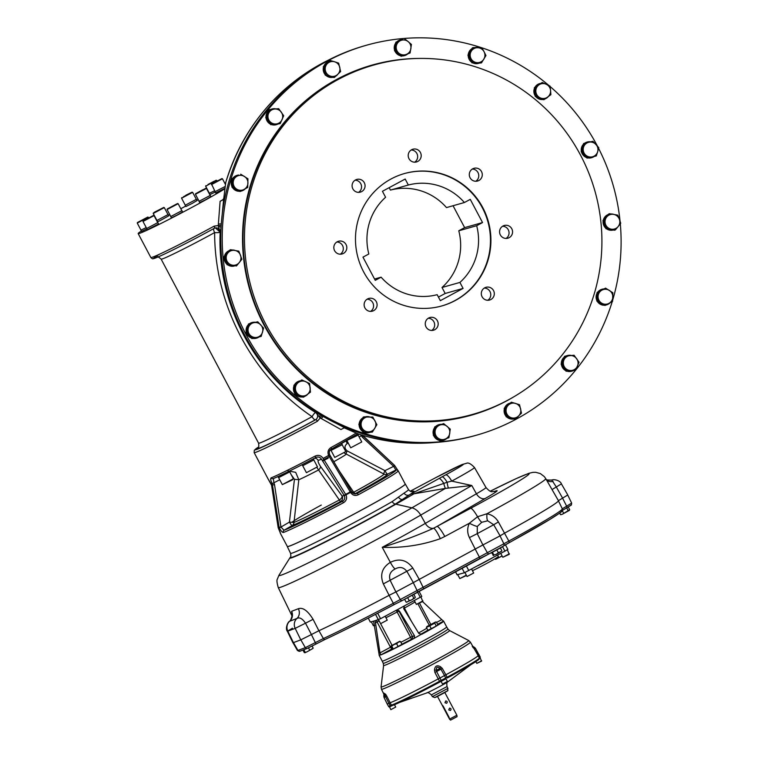 <?xml version="1.0" encoding="UTF-8"?>
<svg xmlns="http://www.w3.org/2000/svg" width="758" height="758" viewBox="0 0 758 758"><rect width="100%" height="100%" fill="white"/><g stroke="black" fill="none" stroke-linecap="round" stroke-linejoin="round"><path stroke-width="1.14" d="M449.248 718.48L449.503 719.134L456.875 715.23L444.832 692.499M450.46 710.445L448.755 709.933L449.532 708.133C451.124 708.379 451.436 709.147 450.46 710.445M446.661 703.263L444.955 702.751L445.732 700.96C447.324 701.197 447.627 701.965 446.661 703.263M448.992 717.144L448.594 717.352C449.314 718.83 449.466 718.792 449.039 717.229C449.466 718.792 449.314 718.83 448.594 717.352L442.748 706.304C441.961 704.94 442.104 704.902 443.193 706.181C442.104 704.902 441.961 704.94 442.748 706.304L443.136 706.096M442.208 705.234L437.47 696.403M443.193 706.181L449.039 717.229M449.503 719.134L450.574 720.1L457.074 716.661L456.875 715.23M481.633 660.777L476.801 663.364L475.863 661.611M480.127 658.077L479.378 658.598M481.529 661.118L480.24 658.048M481.576 661.118L476.801 663.364M442.52 684.048L447.4 681.461L442.511 684.048L441.09 681.357M445.96 678.732L439.82 682.02A49.924 1.942 152.1 0 1 392.473 705.48A0.834 0.805 70.2 0 1 392.369 705.527C400.631 702.259 416.455 694.423 439.82 682.02L442.085 680.864A0.834 0.569 64.2 0 0 442.104 680.845L445.429 679.054A0.834 0.739 57.7 0 0 445.486 679.026L445.96 678.742M434.874 672.412L439.526 681.3L447.087 677.226L447.267 678.012L474.688 662.359L479.198 659.034L479.302 658.029A50.758 1.971 152.1 0 1 447.087 677.226L445.865 674.781L444.51 675.558L440.919 669.2L442.302 668.414L440.512 666.737L439.991 668.385C437.281 666.377 436.106 667.012 436.456 670.29L434.486 669.977L434.874 672.412L436.617 671.522L439.924 678.031L438.219 678.903A50.852 1.971 152.1 0 1 390.038 702.78L388.892 703.32L385.623 696.782L386.817 696.223L385.604 694.205A2.501 1.45 -36.8 0 1 384.988 695.787C383.918 692.869 383.681 692.935 384.278 695.986M391.678 705.84L390.247 706.399M390.91 706.219L390.228 705.698L391.393 705.158A0.834 0.805 70.2 0 0 392.369 705.527L390.91 706.219C389.584 707.091 388.816 707.157 388.598 706.437L390.228 705.698L388.892 703.32L387.234 704.059L384.05 697.502L385.623 696.782L384.988 695.787L383.804 696.308L384.05 697.502M390.844 709.649L395.723 707.062L390.834 709.649L389.479 706.844M391.64 705.859L389.394 706.92M386.817 696.223L391.393 705.158A50.758 1.971 152.1 0 0 439.526 681.3L439.82 682.02M434.486 669.977C434.94 665.941 436.949 664.861 440.512 666.737M442.302 668.414L445.865 674.781A50.852 1.971 152.1 0 0 478.109 655.566A50.852 1.971 152.1 0 1 478.109 655.566L470.396 642.159A50.312 1.952 152.1 0 1 432.373 664.491A50.312 1.952 152.1 0 1 383.055 688.956A50.312 1.952 152.1 0 1 381.464 689.249L383.88 694.224M383.918 693.238L385.604 694.205M383.804 696.308L383.936 693.125M436.617 671.522L436.456 670.29L439.991 668.385L440.919 669.2L436.617 671.522M474.356 649.038L479.558 657.593L480.278 657.12L479.416 658.56A0.834 0.616 -120.3 0 0 479.558 657.593M480.278 657.12L475.446 648.327L474.745 648.801L474.129 647.787A2.501 1.459 -34.7 0 1 473.598 647.73M473.418 647.986C471.656 645.56 471.893 645.494 474.129 647.787L474.612 647.455L475.446 648.327M444.51 675.558L439.924 678.031L441.241 680.428A0.834 0.569 64.2 0 0 442.085 680.864L445.486 679.026A0.834 0.739 57.7 0 0 445.723 678.012L444.51 675.558M479.084 654.656L478.355 655.139M436.58 622.422L441.753 619.637L443.544 621.134A36.479 1.412 152.1 0 1 443.629 621.172L446.68 626.951A36.479 1.412 152.1 0 1 415.109 645.266A36.479 1.412 152.1 0 1 382.212 661.09A36.479 1.412 152.1 0 1 382.212 661.08L383.235 663.288A36.602 1.421 152.1 0 0 416.256 647.417A36.602 1.421 152.1 0 0 447.931 629.036L449.551 630.561A37.331 1.45 152.1 0 1 417.27 649.341A37.331 1.45 152.1 0 1 383.595 665.496L381.066 686.89A49.583 1.923 152.1 0 0 382.638 686.653A49.583 1.923 152.1 0 0 431.785 662.255A49.583 1.923 152.1 0 0 468.671 640.51L470.396 642.159M443.629 621.172A36.479 1.412 152.1 0 1 421.704 634.304L418.833 633.461L403.692 608.646L404.402 605.869L396.86 609.982M420.88 634.541L413.764 638.587A36.479 1.412 152.1 0 1 380.848 654.893L379.957 652.913L390.474 647.247L391.81 648.99L380.848 654.893M379.957 652.913L375.172 620.688L373.571 621.143L379.237 655.272L380.639 654.874M431.255 628.685L427.882 630.286L426.375 627.435L426.972 626.496L435.575 622.005L434.76 623.152L436.267 625.994L431.255 628.685L429.748 625.843L426.375 627.435M436.381 622.053L435.357 622.204L436.381 622.053L437.887 624.895L436.267 625.994M434.76 623.152L429.748 625.843M426.972 626.496L435.357 622.204M441.753 619.637L422.594 601.634M375.163 620.698L380.563 618.708L396.453 610.152L399.362 610.976L414.503 635.791L414.256 638.217M400.461 641.524L398.338 642.225L400.461 641.524L401.967 644.366L393.307 649.028L392.293 649.322L391.081 645.939L390.787 646.47M396.642 643.713L394.008 644.556L398.338 642.225L396.642 643.713L398.139 646.555M391.801 646.186L391.081 645.939L394.008 644.556L391.801 646.186L393.307 649.028M391.081 645.939L399.75 641.268M373.571 621.143L370.311 622.062L368.255 618.102L370.311 622.062M380.62 623.663L387.243 620.148L380.62 623.663L378.526 619.731M374.594 625.179L373.372 625.701L371.297 621.787M374.66 625.587L373.381 625.71M419.032 591.344L421.77 596.442L404.402 605.869M422.926 600.895L416.369 604.41L414.313 600.535M420.917 596.972L422.822 601.464L416.369 604.41M396.311 603.463A45.992 1.781 152.1 0 1 386.135 608.816M304.906 652.771L307.587 651.501L304.839 652.78M312.855 648.488L307.587 651.501L313.016 648.355M313.12 647.995L312.116 646.091M309.615 650.004L308.487 647.872M305.18 652.278L303.835 649.729M304.252 652.534L302.944 650.07M561.451 514.511L560.522 514.654L559.669 513.043M569.144 510.579L569.694 509.717L562.256 514.284L569.343 510.39M560.778 514.682L562.256 514.284L560.522 514.654M569.694 509.717L568.263 507.017M568.206 510.721L566.709 507.898M563.62 513.194L562.246 510.598M413.83 598.242L411.736 599.834L414.768 598.1L413.83 598.242L412.333 595.409M415.327 597.228L414.768 598.1L415.327 597.228L413.896 594.537M406.411 602.193L411.736 599.834L409.244 600.706L407.738 597.873M407.084 602.032L409.244 600.706M406.146 602.174L404.687 599.417M493.903 555.036L496.31 554.259L493.903 555.036L492.416 552.222M501.739 551.113L496.31 554.259L498.338 552.762L496.831 549.92M493.562 555.538L491.572 552.639M498.338 552.762L501.578 551.246M493.629 555.529L492.975 555.292M501.853 550.753L500.375 547.977M457.121 574.763L464.455 572.745L462.01 568.112M507.794 549.408L504.913 551.151L502.554 546.689M464.455 572.745L504.913 551.151M502.08 555.908L495.561 559.319L495.211 558.665M502.128 556.012L495.561 559.319M509.367 553.766L502.8 557.272L500.744 553.397M507.329 549.787L509.253 554.325L502.8 557.272M466.322 575.161L459.812 578.572L457.737 574.649M466.208 575.625L459.812 578.572M472.461 570.708A16.676 0.644 -27.9 0 0 486.57 563.497A16.676 0.644 -27.9 0 0 498.376 556.524L497.618 555.083M300.784 639.866L311.424 634.541L305.493 623.19L295.175 628.363L300.784 639.866L292.948 642.803L287.358 631.291L292.455 628.192M561.991 510.684L571.361 505.027L571.665 503.113L566.652 506.164L562.559 498.148L567.78 494.965L561.403 483.879L556.306 486.977L562.588 498.139L558.428 500.668A95.878 3.724 -27.9 0 0 558.428 500.668A95.878 3.724 -27.9 0 1 504.733 533.063L500.081 535.849L493.704 524.744L498.394 521.94L508.836 541.079A95.499 3.705 -27.9 0 0 562.313 508.836A95.499 3.705 -27.9 0 0 562.303 508.817L566.652 506.164A1.668 0.692 61.1 0 1 566.795 507.851A1.668 0.692 61.1 0 1 566.766 507.86L562.332 510.437M561.583 511.015A93.831 3.638 -27.9 0 1 509.044 542.719A1.668 0.578 -118.7 0 0 509.073 542.709A1.668 0.578 -118.7 0 0 508.836 541.079L479.34 557.026L475.181 549.048L500.081 535.849M482.979 545.097L477.256 533.641L493.704 524.744L487.735 520.803L481.794 522.271L477.294 526.44L477.256 533.641L469.41 537.611L475.19 549.038L413.328 582.608L406.97 571.494C403.72 567.24 399.788 566.397 395.155 568.964C390.199 571.485 388.56 575.322 390.218 580.476L395.913 591.941L413.328 582.608M311.424 634.541L318.881 630.741A95.878 3.724 -27.9 0 0 389.1 595.333L395.913 591.941M292.342 616.32L291.622 611.308L298.368 608.721C302.84 607.158 307.739 610.692 313.082 619.324L318.881 630.741M389.1 595.333L383.34 583.897C379.739 574.744 382.07 567.562 390.342 562.351C399.381 558.011 406.875 559.925 412.816 568.083L383.34 583.897M561.403 483.879C560.617 480.932 554.648 478.885 551.786 480.041L556.306 486.977L552.042 489.573M469.41 537.611C467.127 532.808 467.108 528.023 469.363 523.257L477.559 516.729L486.949 513.772C491.914 514.701 495.732 517.43 498.394 521.94M490.322 491.165A82.489 3.203 -27.9 0 1 528.326 474.802A82.489 3.203 -27.9 0 1 470.623 508.324L433.614 528.231A12.507 2.227 66.2 0 1 440.303 538.682C421.675 545.239 402.327 548.11 382.25 547.314L390.342 562.351A8.338 1.488 -118.3 0 0 395.155 568.964M298.368 608.721A8.338 7.561 63.1 0 1 296.937 618.471A8.338 7.931 69 0 0 295.175 628.363L287.358 631.291C285.283 629.083 287.225 622.763 289.366 621.37L296.937 618.471C299.543 617.003 302.395 618.575 305.493 623.19L313.082 619.324M293.441 642.68L287.832 631.177A8.338 7.931 69 0 1 289.603 621.285A8.338 8.177 81.9 0 0 291.622 611.308M433.614 528.231C417.952 535.271 400.84 541.638 382.25 547.314A94.286 3.657 -27.9 0 0 425.342 523.38A8.338 5.837 -120.1 0 0 433.614 528.231M287.291 546.385A66.78 2.596 -27.9 0 0 287.273 546.527A66.78 2.596 -27.9 0 0 324.547 529.501A66.78 2.596 -27.9 0 0 388.513 495.021A66.78 2.596 -27.9 0 0 405.303 484.04A66.78 2.596 -27.9 0 0 405.17 483.964M411.878 491.591A71.167 2.767 152.1 0 1 409.377 494.908L395.373 504.07A4.169 2.918 59.9 0 1 392.199 501.597L404.09 493.088A66.998 2.606 -27.9 0 0 408.496 489.583C409.955 491.317 411.206 491.97 412.229 491.563L412.229 491.563M288.504 546.404A66.695 2.587 152.1 0 1 287.348 546.499A66.695 2.587 152.1 0 1 287.339 546.48A66.695 2.587 -27.9 0 0 357.966 511.944A66.695 2.587 -27.9 0 0 405.217 484.04L405.236 484.078A66.695 2.587 152.1 0 1 405.236 484.078A66.695 2.587 152.1 0 1 357.984 511.982A66.695 2.587 152.1 0 1 288.504 546.404M322.472 460.902A1.668 0.483 -32.1 0 1 323.837 459.604A52.34 2.028 -27.9 0 0 329.294 456.667L350.234 491.885A1.668 0.493 -30.8 0 1 351.589 491.629A1.668 0.493 -30.8 0 1 351.598 491.639A1.668 0.483 -31.1 0 1 351.627 491.724L350.528 492.397L350.234 491.885A66.6 2.587 -27.9 0 1 345.714 494.358A1.668 0.483 -31.8 0 0 344.312 495.666L321.496 459.215C320.065 457.083 318.161 456.524 315.792 457.538L315.044 456.117C318.388 454.658 321.079 455.416 323.126 458.401L345.989 494.851C347.297 498.177 346.444 500.811 343.421 502.762L342.55 501.275C344.682 499.892 345.269 498.025 344.312 495.666L345.989 494.851A66.695 2.587 -27.9 0 0 348.263 493.619A66.695 2.587 -27.9 0 0 350.528 492.397C352.565 495.353 355.161 496.13 358.316 494.747A1.668 0.502 61.4 0 0 357.075 493.449A65.084 2.53 -27.9 0 0 395.884 470.036A1.668 1.668 -80.1 0 1 396.898 469.894L398.215 470.822A66.695 2.587 152.1 0 1 358.316 494.747M343.421 502.762A66.695 2.587 152.1 0 1 283.473 532.467C282.393 532.561 280.991 531.036 279.295 527.89L280.962 527.056L284.042 530.259A65.084 2.53 -27.9 0 0 342.55 501.275L340.465 501.606L316.986 467.639M278.186 527.577L278.177 527.596A66.6 2.587 -27.9 0 0 279.115 527.36L272.255 483.613A52.103 2.018 -27.9 0 1 271.137 483.926L268.01 478.8A1.668 1.668 -29.9 0 1 268.01 478.8A1.668 1.668 -29.9 0 1 267.981 478.743L271.582 485.262L278.195 527.615A1.668 1.649 77.5 0 0 278.375 528.155L280.46 533.319A1.668 1.668 -80.1 0 1 280.271 532.41M348.178 442.975L347.24 443.487C344.284 445.941 344.265 448.414 347.183 450.906L384.969 470.642A4.169 0.891 -116.4 0 0 387.641 474.12L395.884 470.036L393.648 466.369L394.785 465.706L398.083 470.746M394.785 465.706L394.766 465.706A1.668 1.668 0 0 0 394.454 465.27L394.435 465.26A1.668 1.649 -102.5 0 1 394.766 465.706L397.685 470.273M351.636 491.743L355.303 493.922L357.075 493.449L355.559 493.477A4.169 1.374 61.3 0 1 353.683 492.264A52.52 2.037 -27.9 0 0 383.87 474.053L344.293 453.009M283.473 532.467A1.668 1.592 -111 0 1 284.042 530.259L292.095 525.569A4.169 0.597 59.8 0 1 289.423 522.101L294.445 479.312L291.29 474.84M363.224 436.191L394.397 465.232L362.39 435.083L363.224 436.191L362.447 437.309L360.742 434.76M347.24 443.487A4.169 0.881 61.1 0 1 346.112 440.881M357.653 433.832L358.193 434.865L357.255 435.528L346.719 440.531M361.774 441.942L350.727 447.788L361.774 441.942L358.089 434.978M341.65 443.43L342.218 444.51L341.28 445.164L330.905 450.498L330.516 449.75M345.79 451.579L334.752 457.425L345.79 451.579L342.114 444.624M350.253 491.914A1.668 0.483 -31.1 0 1 351.608 491.648L330.63 456.42A1.668 0.493 -30.8 0 0 329.294 456.667L328.621 455.454C327.314 452.071 328.11 449.428 331.009 447.523A1.668 0.578 61.3 0 1 331.265 449.2A1.668 0.578 61.3 0 1 331.246 449.21C329.266 450.536 328.754 452.403 329.692 454.8L351.617 491.705M347.183 450.906A4.169 0.644 -63.1 0 0 346.103 454.279A28.596 1.109 -27.9 0 1 333.795 461.736M321.496 459.215L318.199 460.419A4.169 4.074 70 0 0 314.542 458.202M315.792 457.538C295.781 468.084 281.588 475.114 273.212 478.63A1.668 1.563 -112 0 0 273.354 478.563A50.454 1.961 152.1 0 0 315.792 457.538L316.342 457.292M313.376 458.808L313.888 459.765L312.94 460.419L302.688 465.744L302.025 464.72M317.46 466.833L306.412 472.679L317.46 466.833L313.784 459.879M273.212 478.63A1.668 1.563 -112 0 1 271.212 477.834C270.255 478.506 270.597 480.439 272.245 483.613L273.922 482.789L274.529 484.656L280.962 527.056L289.423 522.101L293.981 522.461A52.52 2.037 -27.9 0 0 339.48 499.91A4.169 2.179 -36 0 0 342.104 495.997L344.293 495.637A1.668 0.483 -32.1 0 1 345.695 494.33M273.354 478.563L273.913 482.789L279.74 479.738M288.049 470.926L295.686 472.329L298.813 479.748L294.445 479.312M318.199 460.419C317.754 461.338 318.521 463.327 320.492 466.397A4.169 2.246 -36.3 0 1 318.322 470.083A28.596 1.109 -27.9 0 1 298.813 479.748L293.981 522.461A4.169 3.932 68.4 0 1 292.095 525.569A55.827 2.17 -27.9 0 0 340.465 501.606A4.169 4.065 -99.1 0 0 342.104 495.997L320.492 466.397M339.3 470.993L353.683 492.264A4.169 2.208 146.6 0 1 352.337 492.672M322.576 461.072L328.119 458.23M274.529 484.656L272.69 484.949A52.34 2.028 -27.9 0 1 271.582 485.262L278.177 527.625A1.668 1.668 0 0 0 278.357 528.155A66.695 2.587 -27.9 0 0 279.295 527.89A1.668 1.63 72 0 1 279.115 527.36L280.962 527.056L279.105 527.322M323.126 458.401A52.103 2.018 -27.9 0 0 328.621 455.444L329.711 454.8L330.63 456.42A1.668 0.493 -30.8 0 1 330.649 456.496M354.526 493.856A4.169 4.112 88.9 0 0 355.559 493.477A55.827 2.17 -27.9 0 0 387.641 474.12A4.169 4.169 -58 0 1 383.87 474.053A4.169 0.635 -62 0 1 384.969 470.642L393.629 466.35L394.454 465.27L393.648 466.369L362.447 437.309M289.461 471.059L289.793 471.703L288.855 472.357L278.489 477.692L277.902 476.583M293.374 478.772L292.342 479.928L282.327 484.618L293.374 478.772L289.689 471.817M410.845 494.064L442.047 476.848A8.338 1.999 61.6 0 1 447.125 482.249L414.001 493.78A8.338 5.837 59.9 0 0 410.845 494.064L409.377 494.908A4.169 3.818 57 0 1 404.09 493.088M442.047 476.848L445.695 474.868A8.338 2.397 61.4 0 1 451.721 481.122L471.798 485.508L445.448 488.389L411.897 507.832L395.837 504.155A69.916 2.71 152.1 0 1 326.982 541.212A69.916 2.71 152.1 0 1 289.897 557.85L290.276 557.301A69.385 2.691 152.1 0 0 326.679 541.032A69.385 2.691 152.1 0 0 395.373 504.07A8.338 5.837 59.9 0 1 395.837 504.155L403.787 499.702A8.338 5.837 -120.1 0 0 402.583 499.55A4.169 3.383 52.8 0 1 398.632 497.295M431.852 479.738A8.338 0.966 -118.2 0 0 431.814 479.748L435.613 477.72A8.338 0.55 -118 0 0 435.613 477.72L410.249 491.212M445.695 474.868A28.87 1.118 152.1 0 0 462.854 464.341A28.87 1.118 152.1 0 0 435.632 477.72L462.067 464.55L466.397 463.327C468.207 462.352 470.898 463.744 474.48 467.506A37.199 1.44 152.1 0 1 451.721 481.122L447.125 482.249A8.338 1.383 85.1 0 0 448.31 487.707M410.239 491.212L431.814 479.748A8.338 0.966 -118.2 0 0 431.785 479.776M553.075 481.377A8.338 6.699 -35.8 0 1 546.575 480.06M487.735 520.803A8.338 1.961 96.5 0 1 486.949 513.772A94.987 3.686 152.1 0 0 545.751 478.62L558.428 500.678M477.294 526.44A8.338 1.203 26.6 0 1 469.363 523.257L444.794 536.493A12.507 2.227 61.7 0 0 436.959 526.459L485.461 498.357A46.342 1.8 -27.9 0 0 494.207 491.554M403.787 499.702L414.001 493.78L445.448 488.389A8.338 1.421 80.3 0 1 443.771 483.329A8.338 2.103 61.5 0 0 438.929 478.544M467.051 576.525L473.674 573.02L467.042 576.525L464.938 572.555M321.468 418.757A2.085 0.587 120.7 0 1 323.334 416.568L344.483 427.683L340.948 429.54L320.246 417.98L317.413 421.249A2.085 0.739 61.3 0 0 315.745 419.686C318.322 417.544 318.322 415.147 315.745 412.513L320.246 417.98A2.085 0.55 -58.1 0 1 322.055 415.829A202.585 199.193 74.2 0 0 323.334 416.568A202.585 199.193 74.2 0 0 438.257 442.236A202.585 199.193 74.2 0 0 475.361 435.509L476.82 435.092A202.585 199.193 -105.8 0 1 229.987 294.398A202.585 199.193 -105.8 0 1 366.502 45.224A202.585 199.193 -105.8 0 1 548.953 85.54M218.465 226.633L218.342 225.524L221.194 225.334A202.585 199.193 74.2 0 0 221.061 227.4L220.256 232.166L218.465 226.633A2.085 0.597 -174 0 1 221.061 227.4A202.585 199.193 74.2 0 0 320.283 414.787L319.393 417.251M214.703 228.111L215.395 227.893L220.171 232.185C216.873 303.901 254.574 375.201 315.66 412.532L320.283 414.787A202.585 199.193 74.2 0 0 322.055 415.829M215.386 227.893L214.419 228.253A2.085 0.739 61.3 0 1 214.4 228.262A2.085 0.739 61.3 0 0 214.107 226.149L218.342 225.524L218.38 224.046L221.289 223.847A202.585 199.193 74.2 0 0 221.194 225.334M218.38 224.046L220.104 201.306L223.638 199.449L221.289 223.847A202.585 199.193 74.2 0 1 329.91 59.351A202.585 199.193 74.2 0 1 365.034 45.641L366.502 45.224M225.751 182.526L223.638 199.449M358.401 434.021A201.78 198.406 -105.8 0 0 434.135 442.577C408.458 444.671 383.273 441.838 358.581 434.088L344.549 427.976M223.316 199.013L223.174 199.543A52.52 2.037 -27.9 0 0 223.184 199.543L223.184 199.543M223.212 199.496A52.103 2.018 152.1 0 1 220.104 201.306M258.052 447.722C258.8 448.035 258.98 446.519 258.592 443.184A43.765 1.696 -27.9 0 0 312.088 416.654A4.169 0.919 122.7 0 1 315.66 412.532A4.169 4.122 -102.4 0 1 315.451 419.752A4.169 1.516 -118.8 0 1 312.088 416.654C252.101 376.158 214.552 305.275 214.637 232.592A4.169 0.644 -178.9 0 0 215.547 232.64A4.169 0.644 -178.9 0 0 220.171 232.185A4.169 4.122 -102.4 0 0 215.272 227.921M224.747 188.865A52.103 2.018 152.1 0 1 177.448 215.045A52.103 2.018 152.1 0 1 139.074 233.502A52.103 2.018 152.1 0 1 138.174 233.578A52.103 2.018 152.1 0 1 141.301 231.048M168.541 215.329A52.103 2.018 152.1 0 1 169.792 214.647M180.802 208.725A52.103 2.018 152.1 0 1 185.625 206.167M196.976 200.254A52.103 2.018 152.1 0 1 198.236 199.61M214.04 228.357A4.169 1.516 -118.8 0 0 214.637 232.592A43.765 1.696 152.1 0 1 161.132 259.122L258.592 443.184M199.098 201.24L199.657 202.604L205.427 199.828L210.97 196.616L210.146 195.384M185.255 205.153L185.928 206.508L192.087 203.476L197.118 200.529L196.303 199.297M156.925 220.407L157.484 221.781L160.004 220.673L168.788 215.793L167.973 214.561M215.073 191.594L215.632 192.958L224.832 188.316M209.341 193.214L209.9 194.588L215.168 192.077M170.768 216.494L171.327 217.859L177.097 215.083L182.631 211.87L181.816 210.639M140.941 230.053L141.5 231.417L146.768 228.907M146.673 228.433L147.232 229.797L157.607 224.463L158.545 223.809L157.73 222.577M198.994 201.353L210.307 195.365M199.127 201.287L210.174 195.431L206.47 188.439L195.422 194.275L199.127 201.287M205.901 188.259L195.592 193.716L206.47 188.439M202.746 189.784L197.137 192.892L202.86 190.002M185.151 205.266L196.455 199.278M185.274 205.2L196.331 199.345L192.627 192.352L181.579 198.198L185.274 205.2M185.881 195.204L192.058 192.172L185.881 195.204M183.36 196.824L190.447 193.006L183.36 196.824M156.821 220.521L168.124 214.533M156.944 220.455L168.001 214.609L164.297 207.607L153.239 213.453L156.944 220.455M154.272 212.297L163.728 207.436L154.272 212.297M156.574 211.378L162.184 208.27L156.574 211.378M214.969 191.708L225.088 186.525L215.101 191.641L211.567 184.071L221.876 178.613L211.567 184.071M222.34 178.803L211.397 184.649M216.011 181.56L220.161 179.599L216.153 181.816M209.236 193.328L214.637 190.76M216.144 180.243L205.664 186.269L209.369 193.262L214.628 190.751M205.664 186.269L205.835 185.701M207.986 184.469L214.23 181.181L208.062 184.62M170.664 216.608L181.967 210.62M170.787 216.542L181.844 210.686L178.139 203.694L167.082 209.54L170.787 216.542M177.571 203.514L167.262 208.971L178.139 203.694M175.96 204.347L168.873 208.156L175.96 204.347M140.836 230.167L146.228 227.589L140.969 230.1L137.264 223.089L148.312 217.252L148.596 217.792M147.744 217.072L137.435 222.53L148.312 217.252M143.309 219.612L139.169 221.563L143.309 219.612M146.569 228.546L157.882 222.558M146.701 228.48L157.749 222.625L154.054 215.632L142.997 221.469L146.701 228.48M153.476 215.452L143.167 220.91L154.054 215.632M151.344 216.693L145.091 219.981L151.344 216.693M550.071 86.497A202.585 199.193 -105.8 0 1 597.181 145.64A202.585 199.193 -105.8 0 1 597.399 146.057M598.583 148.341A202.585 199.193 -105.8 0 1 620.053 221.184M620.309 223.818A202.585 199.193 -105.8 0 1 612.691 300.045M612.227 301.589A202.585 199.193 -105.8 0 1 476.82 435.092M276.319 124.672A8.13 7.997 -105.8 0 1 271.554 124.606M270.303 124.066A8.13 7.997 -105.8 0 1 266.077 118.096M265.982 117.083A8.13 7.997 -105.8 0 1 268.853 110.602M270.767 109.427A8.13 7.997 -105.8 0 1 271.885 109.029M241.556 190.978A8.13 7.997 -105.8 0 1 240.836 191.149M238.419 191.262A8.13 7.997 -105.8 0 1 232.46 187.482M231.976 186.582A8.13 7.997 -105.8 0 1 232.185 179.258M232.914 178.13A8.13 7.997 -105.8 0 1 237.131 175.335M404.573 55.609A8.13 7.997 -105.8 0 1 402.28 55.94M400.451 55.722A8.13 7.997 -105.8 0 1 394.956 51.127M394.605 50.189A8.13 7.997 -105.8 0 1 395.742 43.017M396.69 41.917A8.13 7.997 -105.8 0 1 400.148 39.966M332.402 77.392A8.13 7.997 -105.8 0 1 325.893 75.364M325.125 74.559A8.13 7.997 -105.8 0 1 323.448 67.358M323.799 66.259A8.13 7.997 -105.8 0 1 328.669 61.635M301.646 397.012A8.13 7.997 -105.8 0 1 295.345 394.094M294.729 393.231A8.13 7.997 -105.8 0 1 293.981 385.907M294.511 384.78A8.13 7.997 -105.8 0 1 299.363 381.037M369.449 432.534A8.13 7.997 -105.8 0 1 363.651 432.032M362.561 431.378A8.13 7.997 -105.8 0 1 359.112 424.878M359.159 423.826A8.13 7.997 -105.8 0 1 362.798 417.876M236.496 265.935L232.403 265.167A7.504 7.381 74.2 0 0 240.476 255.181A7.504 7.381 74.2 0 0 227.845 253.001L230.423 249.704L238.846 251.154L241.878 259.264L236.496 265.935L228.272 264.959A8.13 7.997 74.2 0 0 234.345 266.001A8.13 7.997 -105.8 0 1 227.788 264.874M226.86 264.135A8.13 7.997 -105.8 0 1 224.273 257.218M224.463 256.138A8.13 7.997 -105.8 0 1 228.774 250.813M256.422 338.182A8.13 7.997 -105.8 0 1 252.765 338.39M251.343 338.002A8.13 7.997 -105.8 0 1 246.426 332.677M246.198 331.701A8.13 7.997 -105.8 0 1 248.236 324.803M249.515 323.694A8.13 7.997 -105.8 0 1 251.997 322.538M591.572 157.702A8.13 7.997 -105.8 0 1 587.914 157.91M586.493 157.522A8.13 7.997 -105.8 0 1 581.575 152.197M581.348 151.221A8.13 7.997 -105.8 0 1 583.385 144.323M584.664 143.215A8.13 7.997 -105.8 0 1 587.147 142.059M542.065 99.544A8.13 7.997 -105.8 0 1 535.764 96.617M535.148 95.764A8.13 7.997 -105.8 0 1 534.409 88.43M534.94 87.312A8.13 7.997 -105.8 0 1 539.781 83.57M478.544 63.359A8.13 7.997 -105.8 0 1 472.736 62.857M471.647 62.203A8.13 7.997 -105.8 0 1 468.207 55.704M468.245 54.652A8.13 7.997 -105.8 0 1 471.883 48.701M571.684 371.212A8.13 7.997 -105.8 0 1 566.918 371.145M565.667 370.605A8.13 7.997 -105.8 0 1 561.441 364.636M561.346 363.632A8.13 7.997 -105.8 0 1 564.217 357.151M566.122 355.966A8.13 7.997 -105.8 0 1 567.249 355.578M606.438 304.915A8.13 7.997 -105.8 0 1 605.727 305.095M603.311 305.199A8.13 7.997 -105.8 0 1 597.342 301.419M596.859 300.519A8.13 7.997 -105.8 0 1 597.067 293.194M597.797 292.067A8.13 7.997 -105.8 0 1 602.013 289.272M443.421 440.284A8.13 7.997 -105.8 0 1 441.128 440.616M439.308 440.398A8.13 7.997 -105.8 0 1 433.803 435.803M433.453 434.874A8.13 7.997 -105.8 0 1 434.59 427.692M435.537 426.593A8.13 7.997 -105.8 0 1 438.996 424.641M513.27 419.003A8.13 7.997 -105.8 0 1 506.77 416.976M506.003 416.17A8.13 7.997 -105.8 0 1 504.326 408.979M504.676 407.87A8.13 7.997 -105.8 0 1 509.547 403.247M615.354 229.92L611.261 229.162A7.504 7.381 74.2 0 0 618.158 226.557L615.354 229.92L614.378 230.195L607.12 228.944A8.13 7.997 74.2 0 0 613.203 229.996A8.13 7.997 -105.8 0 1 606.646 228.869M605.718 228.13A8.13 7.997 -105.8 0 1 603.131 221.213M603.321 220.133A8.13 7.997 -105.8 0 1 607.622 214.798M580.476 155.03A181.541 178.5 -105.8 0 1 472.622 414.408A181.541 178.5 -105.8 0 1 251.438 288.324A181.541 178.5 -105.8 0 1 373.77 65.046A181.541 178.5 -105.8 0 1 580.476 155.03M334.6 250.68A6.604 6.49 -105.8 0 1 338.523 241.252A6.604 6.49 -105.8 0 1 346.567 245.838A6.604 6.49 -105.8 0 1 334.6 250.68M367.516 298.965A6.604 6.49 -105.8 0 1 376.849 303.029A6.604 6.49 -105.8 0 1 372.396 311.15A6.604 6.49 -105.8 0 1 367.516 298.965M428.611 318.047A6.604 6.49 -105.8 0 1 437.935 322.103A6.604 6.49 -105.8 0 1 433.491 330.223A6.604 6.49 -105.8 0 1 428.611 318.047M482.088 296.738A6.604 6.49 -105.8 0 1 486.011 287.301A6.604 6.49 -105.8 0 1 494.055 291.887A6.604 6.49 -105.8 0 1 482.088 296.738M500.346 234.923A6.604 6.49 -105.8 0 1 504.269 225.496A6.604 6.49 -105.8 0 1 512.313 230.081A6.604 6.49 -105.8 0 1 500.346 234.923M470.064 177.732A6.604 6.49 -105.8 0 1 473.987 168.304A6.604 6.49 -105.8 0 1 482.031 172.881A6.604 6.49 -105.8 0 1 470.064 177.732M408.979 158.659A6.604 6.49 -105.8 0 1 412.902 149.222A6.604 6.49 -105.8 0 1 420.946 153.808A6.604 6.49 -105.8 0 1 408.979 158.659M352.868 188.875A6.604 6.49 -105.8 0 1 356.791 179.438A6.604 6.49 -105.8 0 1 364.825 184.023A6.604 6.49 -105.8 0 1 352.868 188.875M482.789 207.635A68.779 67.633 -105.8 0 1 441.923 305.91A68.779 67.633 -105.8 0 1 358.117 258.137A68.779 67.633 -105.8 0 1 404.469 173.544A68.779 67.633 -105.8 0 1 482.789 207.635M441.706 305.967A68.779 67.633 74.2 0 0 482.344 207.758A68.779 67.633 74.2 0 0 404.251 173.601M476.678 225.713A56.689 55.741 -105.8 0 1 459.916 282.421L463.091 288.41L440.332 300.661L437.167 294.682A56.689 55.741 -105.8 0 1 381.113 277.172L375.248 280.337L362.968 257.142L368.833 253.987A56.689 55.741 -105.8 0 1 385.595 197.269L382.43 191.291L405.179 179.04L408.344 185.018A56.689 55.741 -105.8 0 1 464.398 202.519L470.263 199.363L482.543 222.558L476.678 225.713L458.77 230.783A56.689 55.741 -105.8 0 1 442.009 287.49L445.183 293.469L438.446 297.098M482.543 222.558L464.635 227.618L458.77 230.783M453.047 205.731L464.635 227.618M464.398 202.519L446.49 207.588A56.689 55.741 -105.8 0 0 390.436 190.087L408.344 185.018M389.157 187.662L390.436 190.087M381.113 277.172L374.556 279.029M463.091 288.41L445.183 293.469M459.916 282.421L442.009 287.49M355.104 180.196A6.604 6.49 -105.8 0 1 358.553 192.38M411.215 149.98A6.604 6.49 -105.8 0 1 414.664 162.165M472.31 169.053A6.604 6.49 -105.8 0 1 475.759 181.247M502.592 226.244A6.604 6.49 -105.8 0 1 506.041 238.438M484.324 288.059A6.604 6.49 -105.8 0 1 487.773 300.244M428.213 318.275A6.604 6.49 -105.8 0 1 431.662 330.469M367.128 299.202A6.604 6.49 -105.8 0 1 370.577 311.386M336.846 242.001A6.604 6.49 -105.8 0 1 340.295 254.195M603.34 221.762A8.13 7.997 74.2 0 0 605.528 227.618L602.913 220.635L607.546 214.893A8.13 7.997 74.2 0 0 603.662 219.706M614.008 214.457A8.13 7.997 74.2 0 0 611.071 213.964M618.158 226.557L620.736 223.259L619.333 219.166A7.504 7.381 74.2 0 0 613.61 214.381L617.704 215.139L619.333 219.166A7.504 7.381 74.2 0 1 618.158 226.557M607.546 214.893L609.28 213.69L613.61 214.381A7.504 7.381 74.2 0 0 606.703 216.987L609.28 213.69M603.899 220.351L606.703 216.987A7.504 7.381 74.2 0 0 611.261 229.162L606.931 228.471L603.899 220.351L602.913 220.635M607.12 228.944L605.955 228.745L605.528 227.618M606.931 228.471L605.955 228.745M516.804 417.677A8.13 7.997 74.2 0 0 518.661 415.943M507.282 417.137A8.13 7.997 74.2 0 0 513.175 418.975L506.145 416.777L504.449 409.519A8.13 7.997 74.2 0 0 505.87 415.602M509.509 403.275A8.13 7.997 74.2 0 0 505.036 407.529L511.356 402.185L519.524 404.734L521.495 413.167L515.298 419.051L513.175 418.975M506.145 416.777L507.121 416.502L515.298 419.051M504.449 409.519L504.174 408.344L505.036 407.529M507.121 416.502L505.15 408.069L504.174 408.344M505.15 408.069L511.356 402.185M506.259 412.248A7.504 7.381 74.2 0 0 518.51 416.076A7.504 7.381 74.2 0 0 515.563 403.427A7.504 7.381 74.2 0 0 506.259 412.248M441.327 440.55A8.13 7.997 74.2 0 0 446.651 438.541M434.287 436.201A8.13 7.997 74.2 0 0 439.062 440.19L433.368 435.433L434.533 428.09A8.13 7.997 74.2 0 0 433.548 434.249M441.582 424.319A8.13 7.997 74.2 0 0 435.831 426.489L443.667 423.618L450.28 429.142L448.925 437.669L439.981 440.957L439.062 440.19M433.368 435.433L434.343 435.158L440.957 440.682M434.533 428.09L434.722 426.906L435.831 426.489M434.343 435.158L435.698 426.631L434.722 426.906M435.698 426.631L443.667 423.618M435.139 430.857A7.504 7.381 74.2 0 0 445.06 439.147A7.504 7.381 74.2 0 0 447.097 426.347A7.504 7.381 74.2 0 0 435.139 430.857M605.794 305.057A8.13 7.997 74.2 0 0 610.105 302.755M597.854 301.741A8.13 7.997 74.2 0 0 603.093 305.067L596.849 301.097L597.058 293.659A8.13 7.997 74.2 0 0 596.878 299.893M603.548 288.969A8.13 7.997 74.2 0 0 598.138 291.887L605.576 288.135L612.834 292.74L612.587 301.39L608.958 303.371A7.504 7.381 74.2 0 0 609.328 290.399A7.504 7.381 74.2 0 0 601.937 290.125L605.576 288.135M605.083 305.427L601.568 303.096A7.504 7.381 74.2 0 0 608.958 303.371L605.083 305.427L603.093 305.067M597.058 293.659L597.086 292.455L598.138 291.887M598.071 292.181L601.937 290.125A7.504 7.381 74.2 0 0 601.568 303.096L597.825 300.822L598.071 292.181L597.086 292.455M597.825 300.822L596.849 301.097M567.278 371.117A8.13 7.997 74.2 0 0 573.408 370.529L566.103 371.221L561.801 365.148A8.13 7.997 74.2 0 0 565.402 370.245M564.113 357.397A8.13 7.997 74.2 0 0 561.593 363.073L564.596 356.298L574.062 355.218L579.055 362.277L575.568 370.141L573.408 370.529M571.352 355.455A8.13 7.997 74.2 0 0 566.245 355.957M566.103 371.221L575.568 370.141M561.801 365.148L561.11 364.162L561.593 363.073M567.079 370.946L562.085 363.887L561.11 364.162M562.085 363.887L565.572 356.023M564.701 367.384A7.504 7.381 74.2 0 0 577.425 366.18A7.504 7.381 74.2 0 0 569.931 355.587A7.504 7.381 74.2 0 0 564.701 367.384M478.734 47.745A8.13 7.997 74.2 0 0 474.536 47.602M473.163 62.867A8.13 7.997 74.2 0 0 479.321 63.103L471.978 62.829L468.491 56.244A8.13 7.997 74.2 0 0 471.41 61.758M471.779 48.872A8.13 7.997 74.2 0 0 468.548 54.159L472.405 47.849L473.38 47.574L481.908 47.896L484.049 51.686A7.504 7.381 74.2 0 0 471.258 51.203L473.38 47.574M468.491 56.244L467.923 55.173L468.548 54.159M481.482 62.876L477.341 62.677A7.504 7.381 74.2 0 0 484.049 51.686L485.954 55.552L481.482 62.876L479.321 63.103M472.954 62.544L471.05 58.688A7.504 7.381 74.2 0 0 477.341 62.677L471.978 62.829M468.908 54.898L471.258 51.203A7.504 7.381 74.2 0 0 471.05 58.688L468.908 54.898L467.923 55.173M545.049 98.928A8.13 7.997 74.2 0 0 548.214 96.664M536.285 96.863A8.13 7.997 74.2 0 0 541.904 99.469L535.205 96.361L534.456 88.942A8.13 7.997 74.2 0 0 535.082 95.157M540.283 83.437A8.13 7.997 74.2 0 0 535.3 87.047L542.226 82.461L550.014 86.071L550.564 90.344A7.504 7.381 74.2 0 0 538.891 84.924L542.226 82.461M534.456 88.942L534.333 87.739L535.3 87.047M543.969 99.686L540.189 97.848A7.504 7.381 74.2 0 0 550.564 90.344L550.876 94.684L543.969 99.686L541.904 99.469M536.181 96.086L535.868 91.737A7.504 7.381 74.2 0 0 540.189 97.848L536.181 96.086L535.205 96.361M535.309 87.464L538.891 84.924A7.504 7.381 74.2 0 0 535.868 91.737L535.309 87.464L534.333 87.739M588.199 157.853A8.13 7.997 74.2 0 0 594.187 156.461L587.043 158.119L582.002 152.652A8.13 7.997 74.2 0 0 586.228 157.238M583.29 144.655A8.13 7.997 74.2 0 0 581.528 150.624L583.632 143.508L592.908 141.301L598.763 147.649L597.655 151.752A7.504 7.381 74.2 0 0 588.871 142.229A7.504 7.381 74.2 0 0 583.499 147.327L584.607 143.224M590.634 141.822A8.13 7.997 74.2 0 0 584.892 143.158M596.319 155.911L592.282 156.84A7.504 7.381 74.2 0 0 597.655 151.752L596.319 155.911L594.187 156.461M582.002 152.652L581.187 151.771L581.528 150.624M588.019 157.844L585.204 154.632A7.504 7.381 74.2 0 0 592.282 156.84L587.043 158.119M582.163 151.496L583.499 147.327A7.504 7.381 74.2 0 0 585.204 154.632L582.163 151.496L581.187 151.771M246.852 333.132A8.13 7.997 74.2 0 0 251.078 337.717L246.037 332.25L248.141 325.135A8.13 7.997 74.2 0 0 246.378 331.104M255.484 322.302A8.13 7.997 74.2 0 0 249.742 323.638M253.049 338.333A8.13 7.997 74.2 0 0 259.037 336.94L251.893 338.599L251.078 337.717M248.141 325.135L248.482 323.988L249.458 323.704L248.349 327.807L247.013 331.976L246.037 332.25M249.458 323.704L257.758 321.78L263.613 328.129L261.169 336.4L259.037 336.94M261.169 336.4L251.893 338.599M252.869 338.324L247.013 331.976M250.055 335.112A7.504 7.381 74.2 0 0 262.505 332.231A7.504 7.381 74.2 0 0 253.722 322.709A7.504 7.381 74.2 0 0 250.055 335.112M224.482 257.777A8.13 7.997 74.2 0 0 226.67 263.623L224.055 256.64L228.698 250.907A8.13 7.997 74.2 0 0 224.813 255.721M235.151 250.462A8.13 7.997 74.2 0 0 232.213 249.979M228.698 250.907L230.423 249.704M228.272 264.959L227.097 264.76L226.67 263.623M228.073 264.476L226.67 260.392A7.504 7.381 74.2 0 0 232.403 265.167L227.097 264.76M225.041 256.365L227.845 253.001A7.504 7.381 74.2 0 0 226.67 260.392L225.041 256.365L224.055 256.64M364.077 432.051A8.13 7.997 74.2 0 0 370.226 432.287L362.892 432.003L359.406 425.418A8.13 7.997 74.2 0 0 362.324 430.942M362.694 418.046A8.13 7.997 74.2 0 0 359.463 423.334L363.309 417.023L372.822 417.071L376.868 424.726L372.396 432.051L370.226 432.287M369.648 416.919A8.13 7.997 74.2 0 0 365.451 416.777M359.406 425.418L358.837 424.347L359.463 423.334M372.396 432.051L362.892 432.003M358.837 424.347L359.813 424.073L363.868 431.728M359.813 424.073L364.295 416.748M368.246 431.852A7.504 7.381 74.2 0 0 374.964 420.87A7.504 7.381 74.2 0 0 362.172 420.377A7.504 7.381 74.2 0 0 368.246 431.852M295.866 394.331A8.13 7.997 74.2 0 0 301.485 396.936L294.786 393.828L294.038 386.409A8.13 7.997 74.2 0 0 294.663 392.635M299.865 380.904A8.13 7.997 74.2 0 0 294.881 384.514L301.807 379.929L309.596 383.539L310.458 392.161L303.551 397.164L301.485 396.936M304.631 396.406A8.13 7.997 74.2 0 0 307.795 394.132M294.038 386.409L293.914 385.216L294.881 384.514M303.551 397.164L295.762 393.554L294.786 393.828M293.914 385.216L294.89 384.941L295.762 393.554M294.89 384.941L301.807 379.929M299.77 395.325A7.504 7.381 74.2 0 0 310.145 387.812A7.504 7.381 74.2 0 0 298.472 382.402A7.504 7.381 74.2 0 0 299.77 395.325M328.64 61.663A8.13 7.997 74.2 0 0 324.159 65.908L329.503 60.848L330.479 60.564L327.494 63.473A7.504 7.381 74.2 0 0 325.381 70.636L324.282 66.448L323.296 66.732L324.159 65.908M335.927 76.065A8.13 7.997 74.2 0 0 337.784 74.331M326.404 75.525A8.13 7.997 74.2 0 0 332.307 77.363L325.267 75.165L323.571 67.907A8.13 7.997 74.2 0 0 324.993 73.99M323.571 67.907L323.296 66.732M334.42 77.439L330.45 76.132A7.504 7.381 74.2 0 0 339.755 67.301A7.504 7.381 74.2 0 0 334.685 61.805L338.655 63.122L340.626 71.555L334.42 77.439L332.307 77.363M326.243 74.89L325.381 70.636A7.504 7.381 74.2 0 0 330.45 76.132L325.267 75.165M324.282 66.448L327.494 63.473A7.504 7.381 74.2 0 1 334.685 61.805L330.479 60.564M402.725 39.634A8.13 7.997 74.2 0 0 396.974 41.813L400.954 40.411A7.504 7.381 74.2 0 0 396.282 46.181L396.851 41.946L395.865 42.23L396.974 41.813M402.47 55.865A8.13 7.997 74.2 0 0 407.804 53.865M395.43 51.525A8.13 7.997 74.2 0 0 400.205 55.514L394.511 50.758L395.676 43.414A8.13 7.997 74.2 0 0 394.7 49.573M395.676 43.414L395.865 42.23M402.11 56.007L398.916 53.212A7.504 7.381 74.2 0 0 410.874 48.692A7.504 7.381 74.2 0 0 408.24 41.671L411.433 44.466L410.078 52.994L401.124 56.282L400.205 55.514M395.486 50.483L396.282 46.181A7.504 7.381 74.2 0 0 398.916 53.212L395.486 50.483L394.511 50.758M396.851 41.946L400.954 40.411A7.504 7.381 74.2 0 1 408.24 41.671L404.819 38.942M232.166 179.712A8.13 7.997 74.2 0 0 231.995 185.956L232.204 178.509L238.666 175.032A8.13 7.997 74.2 0 0 233.246 177.95M240.911 191.12A8.13 7.997 74.2 0 0 245.222 188.808M232.971 187.804A8.13 7.997 74.2 0 0 238.211 191.13L231.957 187.16L231.995 185.956M238.666 175.032L232.204 178.509M240.693 174.198L247.951 178.803L247.705 187.444L240.201 191.49L238.211 191.13M240.201 191.49L232.943 186.885L231.957 187.16M232.943 186.885L233.18 178.234M233.18 182.526A7.504 7.381 74.2 0 0 244.067 189.434A7.504 7.381 74.2 0 0 244.436 176.462A7.504 7.381 74.2 0 0 233.18 182.526M268.749 110.848A8.13 7.997 74.2 0 0 266.229 116.524L269.232 109.758L270.208 109.484L268.578 113.378A7.504 7.381 74.2 0 0 269.336 120.844L266.721 117.348L265.745 117.623L266.229 116.524M275.988 108.915A8.13 7.997 74.2 0 0 270.881 109.408M271.923 124.568A8.13 7.997 74.2 0 0 278.044 123.99L270.739 124.682L266.437 118.608A8.13 7.997 74.2 0 0 270.047 123.696M266.437 118.608L265.745 117.623M280.204 123.601L276.073 123.971A7.504 7.381 74.2 0 0 281.313 112.175A7.504 7.381 74.2 0 0 274.567 109.048L278.698 108.678L283.691 115.737L280.204 123.601L278.044 123.99M271.715 124.407L269.336 120.844A7.504 7.381 74.2 0 0 276.073 123.971L270.739 124.682M266.721 117.348L268.578 113.378A7.504 7.381 74.2 0 1 274.567 109.048L270.208 109.484M446.907 691.116L435.158 697.341M432.316 696.621L434.808 697.578C436.798 697.076 450.271 689.581 447.618 690.652L447.912 688.359L432.467 696.611L431.321 694.896L447.04 686.568C446.557 683.384 446.879 681.764 448.016 681.698L470.917 664.671M431.321 694.896C428.962 692.708 427.436 692.063 426.745 692.954A12.412 0.483 -27.9 0 0 437.546 687.648A12.412 0.483 -27.9 0 0 448.006 681.698M478.668 659.062A49.924 1.942 152.1 0 1 447.258 678.012M479.388 658.569A0.834 0.616 -120.3 0 0 479.416 658.56L478.829 658.92M427.844 630.211A23.972 0.929 152.1 0 1 420.283 634.493M443.544 621.134L437.593 624.336M426.801 628.249A21.887 0.853 152.1 0 1 418.539 632.977M415.043 601.909A21.887 0.853 152.1 0 1 404.412 608.068L411.404 621.276M418.065 604.088L429.236 625.17M413.764 638.587L411.547 639.212A23.972 0.929 152.1 0 1 401.882 644.205M396.226 610.266L410.552 637.288L412.371 636.398A2.085 2.047 -105.8 0 1 411.547 639.212L410.552 637.288A21.887 0.853 152.1 0 1 400.868 642.282M385.955 617.723A21.887 0.853 152.1 0 0 397.154 611.981L398.973 611.09L412.371 636.398L414.503 635.791M377.996 619.892A2.085 1.942 -112.2 0 1 379.142 620.906A21.887 0.853 152.1 0 1 379.142 620.906L392.028 645.248M375.163 622.972L377.067 621.939L390.474 647.247L391.033 646.953M378.394 619.779L375.523 614.359M420.292 597.313L417.582 592.206M380.563 618.708L377.674 613.241M403.938 606.22A2.085 0.758 -118.8 0 0 404.412 608.068L403.626 608.522M379.142 620.906L377.067 621.939L376.413 620.338M396.737 610.019A2.085 2.047 74.2 0 1 398.973 611.09L399.362 610.976M430.743 624.355L419.591 603.311M566.823 507.832L570.547 505.415M509.044 542.719L503.719 545.807M500.034 535.906L503.966 543.988A1.668 1.658 -146.3 0 1 503.852 545.637C503.795 546.414 493.221 551.9 489.393 553.672A1.668 1.45 -114 0 0 489.497 553.624L503.246 546.186M489.298 553.71L479.823 558.523L479.34 557.026L393.307 603.292L389.1 595.343M483.026 545.078L487.479 552.904A1.668 1.45 -114 0 0 489.393 553.672L416.9 592.633M419.146 579.226L423.779 588.701L402.384 600.497A1.668 1.516 -113.1 0 0 402.507 600.431L416.502 592.927M402.271 600.535L394.027 604.657L393.307 603.292A95.499 3.705 -27.9 0 1 323.372 638.549L305.313 647.654L297.496 650.591L293.024 642.812M325.144 639.373L316.029 644.025L325.229 639.345A1.668 1.364 -114.8 0 0 325.315 639.297A93.831 3.638 -27.9 0 0 394.018 604.657C365.64 619.656 342.711 631.215 325.229 639.345A1.668 1.364 -114.8 0 1 323.372 638.549L318.938 630.713M316.02 644.035L307.274 648.403A1.668 1.582 -111 0 0 307.464 648.317L316.02 644.035L311.405 634.55M300.121 651.131A1.668 1.582 -111 0 1 297.979 650.468L293.498 642.661M416.824 592.709L416.824 592.709A1.668 1.649 -131.4 0 0 417.213 590.747L413.271 582.646M394.027 604.657L402.384 600.497A1.668 1.516 -113.1 0 1 400.432 599.739L395.97 591.922M297.496 650.591L299.941 651.217L307.274 648.403A1.668 1.582 -111 0 1 305.313 647.654L300.841 639.847M457.15 574.82L455.463 571.636M492.406 557.888A16.676 0.644 152.1 0 1 485.594 561.65A16.676 0.644 152.1 0 1 477.995 565.648M468.804 570.594L466.274 565.819M474.48 467.506L485.992 487.527A38.014 1.478 152.1 0 1 476.431 493.78L471.798 485.508L420.699 515.108L425.342 523.38L476.431 493.78A8.338 5.837 -120.1 0 0 485.461 498.357M289.897 557.85L278.991 575.189A87.71 3.402 152.1 0 0 325.514 554.316A87.71 3.402 152.1 0 0 411.897 507.832A12.507 8.755 59.9 0 1 420.699 515.108A93.954 3.648 152.1 0 1 330.696 563.63A93.954 3.648 152.1 0 1 278.262 587.583L291.934 615.752M412.816 568.083L419.155 579.216M440.303 538.682L444.794 536.493M392.199 501.597A67.036 2.606 152.1 0 1 327.987 536.209A67.036 2.606 152.1 0 1 290.56 553.302C291.015 555.87 290.92 557.196 290.276 557.301M280.46 533.319A66.695 2.587 152.1 0 1 280.327 533.244L287.348 546.499M362.229 435.206L361.253 435.755L362.229 435.206M361.253 435.755L359.131 436.93M357.748 433.747A50.454 1.961 152.1 0 1 331.246 449.21L357.757 433.756M356.108 433.064A52.103 2.018 152.1 0 1 331.009 447.523M328.621 455.454L329.692 454.8M329.721 454.8L329.711 454.8C328.773 451.976 329.294 450.119 331.265 449.2M315.044 456.117A52.103 2.018 152.1 0 1 271.212 477.834M272.255 483.613L273.922 482.789M258.601 446.974L254.309 450.28L254.148 452.611L268.01 478.8M321.288 505.055A52.52 2.037 -27.9 0 0 291.858 522.347M470.623 508.324A12.507 2.227 61.7 0 1 477.559 516.729A8.338 1.488 61.7 0 0 481.794 522.271M254.148 452.611A52.103 2.018 -27.9 0 0 255.692 452.337A52.103 2.018 -27.9 0 0 317.413 421.249M225.571 183.142A201.78 198.406 -105.8 0 1 326.224 61.218L329.91 59.351M258.592 446.993A50.019 1.942 -27.9 0 0 267.602 444.633A50.019 1.942 -27.9 0 0 315.745 419.686L315.451 419.752A47.934 1.857 -27.9 0 1 271.326 442.71A47.934 1.857 -27.9 0 1 258.26 447.495M218.039 228.3L220.171 232.327M214.107 226.149A52.103 2.018 152.1 0 1 150.842 257.502L138.174 233.578M150.842 257.502C152.055 258.705 152.832 259.094 153.163 258.658C153.732 258.573 153.883 258.923 163.377 254.574C177.505 247.875 194.522 239.102 214.419 228.253A50.019 1.942 152.1 0 1 164.837 253.873A50.019 1.942 152.1 0 1 159.047 254.432M514.426 396.443A181.958 178.907 -105.8 0 1 249.515 288.874A181.958 178.907 -105.8 0 1 418.786 58.432M472.622 414.408L471.163 414.816A181.541 178.5 -105.8 0 1 249.979 288.741A181.541 178.5 -105.8 0 1 372.301 65.463L373.77 65.046M447.912 688.359L447.04 686.568M426.754 692.954L399.798 702.334M447.4 681.451L445.969 678.742M395.723 707.062L394.473 704.703M381.464 689.249L381.066 686.89M449.551 630.561L468.671 640.51M383.595 665.496L383.235 663.288M446.68 626.951L447.931 629.036M472.793 646.318L474.612 647.455M388.598 706.437L387.234 704.059M479.302 658.029L478.109 655.566M379.152 655.31L382.212 661.09M435.575 622.005L436.096 622.024M387.243 620.148L385.168 616.226M421.77 596.442L419.06 591.325M558.438 500.849L562.313 508.836C563.023 512.001 560.759 512.086 550.033 519.325L503.634 545.893M423.779 588.701L479.814 558.523M571.665 503.113L567.742 495.04M457.074 574.82L455.406 571.665M507.869 549.408L505.415 544.765M289.366 621.37C290.219 621.105 291.072 619.428 291.925 616.33L291.849 614.89L292.351 616.273M278.991 575.189L277.314 579.197C276.613 580.078 276.926 582.874 278.262 587.583M287.273 546.527L290.56 553.302M405.303 484.04L408.496 489.583M405.217 484.04L398.215 470.822M351.608 491.648A1.668 1.668 0 0 1 351.646 491.724C351.939 492.814 353.152 493.543 355.303 493.922L355.303 493.922M278.357 528.155L280.299 532.476M280.147 532.125L280.327 533.244M350.717 447.779L347.041 440.834M334.742 457.425L331.066 450.47M306.412 472.679L302.726 465.734M271.127 483.926L271.572 485.272M282.317 484.618L278.641 477.663M490.303 491.156L516.009 478.686L528.904 473.305L532.883 472.357L535.688 472.3L540.359 473.579L544.282 476.574L545.751 478.62M551.786 480.041C547.551 480.193 545.495 479.842 545.627 478.98M485.992 487.527C491.743 493.922 492.302 490.9 494.69 491.459M473.674 573.01L471.599 569.087M434.135 442.577L438.257 442.236M225.638 182.782C242.607 128.13 276.13 87.606 326.224 61.218M157.086 257.019C157.247 256.232 158.593 256.934 161.132 259.122M195.592 193.716L195.422 194.275M181.749 197.63L181.579 198.198M192.058 192.172L192.617 192.352M153.419 212.894L153.239 213.453M163.728 207.436L164.287 207.607M222.454 178.793L225.401 184.365M221.876 178.613L222.445 178.793M216.712 180.413L216.996 180.954M167.262 208.971L167.082 209.54M137.435 222.53L137.264 223.089M143.167 220.91L142.997 221.469"/></g></svg>
